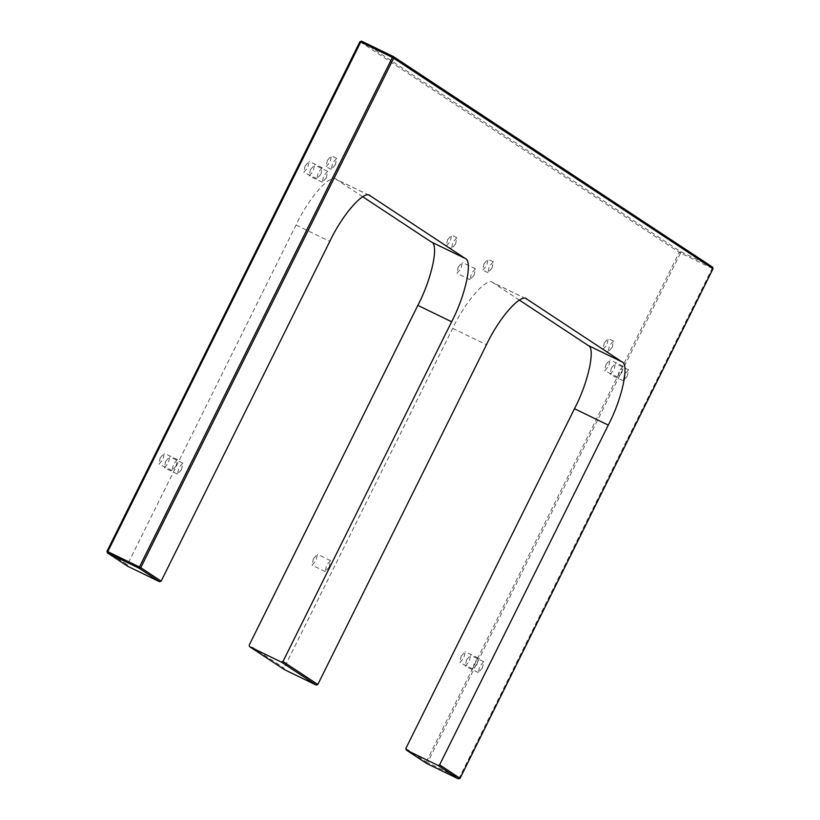 <?xml version="1.0" encoding="UTF-8"?>
<svg xmlns="http://www.w3.org/2000/svg" width="820" height="820" viewBox="0 0 820 820"><rect width="100%" height="100%" fill="white"/><g stroke="black" fill="none" stroke-linecap="round" stroke-linejoin="round"><path stroke-width="0.61" stroke-dasharray="4.1 3.07" d="M329.261 566.989L325.212 571.54L326.565 565.205L330.562 560.624L329.261 566.989M313.363 558.809L317.422 554.258L316.069 560.593L312.061 565.175L313.363 558.809M474.124 275.161L470.075 279.712L471.428 273.378L475.436 268.796L474.124 275.161M458.236 266.982L462.285 262.431L460.932 268.765L456.924 273.347L458.236 266.982M176.115 465.965L172.067 470.526L173.42 464.181L177.417 459.61L176.115 465.965M160.218 457.785L164.277 453.234L162.924 459.569L158.916 464.151L160.218 457.785M320.979 174.137L316.93 178.698L318.283 172.354L322.28 167.772L320.979 174.137M305.081 165.958L309.14 161.407L307.787 167.741L303.779 172.323L305.081 165.958M482.406 668.013L478.357 672.564L479.71 666.229L483.718 661.648L482.406 668.013M466.518 659.833L470.567 655.282L469.214 661.617L465.206 666.199L466.518 659.833M627.279 376.185L623.22 380.736L624.573 374.402L628.581 369.82L627.279 376.185M611.382 368.006L615.43 363.455L614.077 369.789L610.08 374.371L611.382 368.006M335.349 164.769L331.3 169.32L332.654 162.985L336.651 158.403L335.349 164.769M327.375 160.423L331.423 155.872L330.07 162.206L326.073 166.788L327.375 160.423M455.551 244.052L451.492 248.603L452.845 242.269L456.853 237.687L455.551 244.052M447.566 239.707L451.625 235.155L450.272 241.49L446.264 246.072L447.566 239.707M612.202 347.393L608.153 351.944L609.506 345.609L613.503 341.028L612.202 347.393M604.227 343.047L608.276 338.496L606.923 344.83L602.925 349.412L604.227 343.047M492.01 268.109L487.961 272.66L489.314 266.326L493.312 261.744L492.01 268.109M484.036 263.763L488.084 259.212L486.731 265.547L482.724 270.128L484.036 263.763M181.517 469.532L177.468 474.083L178.821 467.748L182.819 463.167L181.517 469.532M165.619 461.352L169.678 456.801L168.325 463.136L164.318 467.718L165.619 461.352M326.38 177.704L322.332 182.255L323.685 175.921L327.682 171.339L326.38 177.704M310.483 169.525L314.542 164.963L313.189 171.308L309.181 175.89L310.483 169.525M477.004 664.446L472.955 669.007L474.308 662.673L478.316 658.091L477.004 664.446M461.117 656.266L465.165 651.716L463.812 658.05L459.805 662.632L461.117 656.266M621.878 372.618L617.819 377.179L619.172 370.845L623.179 366.263L621.878 372.618M605.98 364.439L610.029 359.888L608.676 366.222L604.668 370.804L605.98 364.439M284.55 669.704L284.027 668.105L249.188 645.125M362.788 196.79L336.067 179.211L369.851 195.59M369.328 195.385L336.548 179.488C331.075 172.651 308.791 197.692 296.02 225.028L127.377 564.765L106.989 551.296M519.439 300.13L492.728 282.551L526.501 298.931M525.989 298.726L493.209 282.828C487.736 275.991 465.452 301.032 452.681 328.369L284.027 668.105M712.99 268.683L712.211 268.355L459.231 777.965L427.568 762.6L680.538 252.99L712.211 268.355L712.477 267.084L680.805 251.73L361.528 41.113M127.889 566.364L127.377 564.765M359.959 41.687L679.216 252.304L426.236 761.913L427.568 762.6L426.748 763.512L426.236 761.913L405.849 748.465M680.805 251.73L680.538 252.99L679.216 252.304L680.805 251.73M458.421 778.877L459.231 777.965L460.02 778.293M452.681 328.369L486.465 344.748M296.02 225.028L329.804 241.408M325.263 571.571L312.061 565.175M330.562 560.624L317.371 554.228M470.126 279.743L456.924 273.347M475.436 268.796L462.234 262.4M172.108 470.547L158.916 464.151M177.417 459.61L164.225 453.204M316.981 178.719L303.779 172.323M322.28 167.772L309.089 161.376M478.408 672.595L465.206 666.199M483.718 661.648L470.516 655.252M623.272 380.767L610.08 374.371M628.581 369.82L615.379 363.424M331.352 169.35L326.073 166.788M336.651 158.403L331.382 155.841M451.543 248.634L446.264 246.072M456.853 237.687L451.574 235.125M608.204 351.975L602.925 349.412M613.503 341.028L608.235 338.465M488.002 272.691L482.724 270.128M493.312 261.744L488.033 259.181M177.52 474.114L164.318 467.718M182.819 463.167L169.627 456.771M322.383 182.286L309.181 175.89M327.682 171.339L314.49 164.943M473.007 669.028L459.805 662.632M478.316 658.091L465.114 651.685M617.87 377.2L604.668 370.804M623.179 366.263L609.977 359.857"/><path stroke-width="1.23" d="M362.788 196.79L431.361 242.023C439.253 244.001 431.812 278.841 417.841 305.378L249.188 645.125L249.7 646.724L281.373 662.078L282.972 661.504L451.615 321.768C465.596 295.22 473.027 260.381 465.145 258.413L369.851 195.59M284.55 669.704L249.577 646.652L284.55 669.704L316.212 685.069L281.373 662.078M519.439 300.13L588.012 345.363C595.904 347.342 588.473 382.181 574.492 408.719L405.849 748.465L406.361 750.064L438.034 765.419L439.622 764.845L608.276 425.108C622.247 398.561 629.688 363.721 621.796 361.753L526.993 299.208C521.52 292.371 499.226 317.412 486.465 344.748L317.811 684.485L316.212 685.069M426.502 763.348L406.228 749.992L426.748 763.512L458.421 778.877L438.034 765.419M127.889 566.364L159.562 581.728L139.164 568.27L107.492 552.916L127.643 566.2M525.989 298.726L526.501 298.931M369.328 195.385L370.332 195.877C364.859 189.03 342.575 214.071 329.804 241.408L161.15 581.154L159.562 581.728M393.344 56.559L712.611 267.156L393.354 56.559L361.538 41.123L393.221 56.488L393.733 58.087L140.763 567.696L161.15 581.154M282.972 661.504L317.811 684.485M439.622 764.845L460.02 778.293L458.421 778.877L426.759 763.522M139.441 567.009L392.411 57.4L360.738 42.035L107.768 551.645L139.441 567.009L139.164 568.27L140.763 567.696L139.441 567.009M460.02 778.293L459.231 777.965L460.02 778.293L712.99 268.683L392.411 57.4L393.21 56.477M107.768 551.645L106.979 551.317L107.492 552.916L107.768 551.645L106.979 551.317L359.949 41.707L361.548 41.123L360.738 42.035L359.949 41.707L360.738 42.035M712.477 267.084L712.99 268.683L712.211 268.355L712.99 268.683M107.492 552.916L106.979 551.317L359.918 41.676L361.538 41.123M574.492 408.719L608.276 425.108M588.012 345.363L621.796 361.753M417.841 305.378L451.615 321.768M431.361 242.023L465.145 258.413M712.611 267.156L713.031 268.714L460.051 778.323L458.431 778.877M127.756 566.292L107.369 552.844"/></g></svg>
